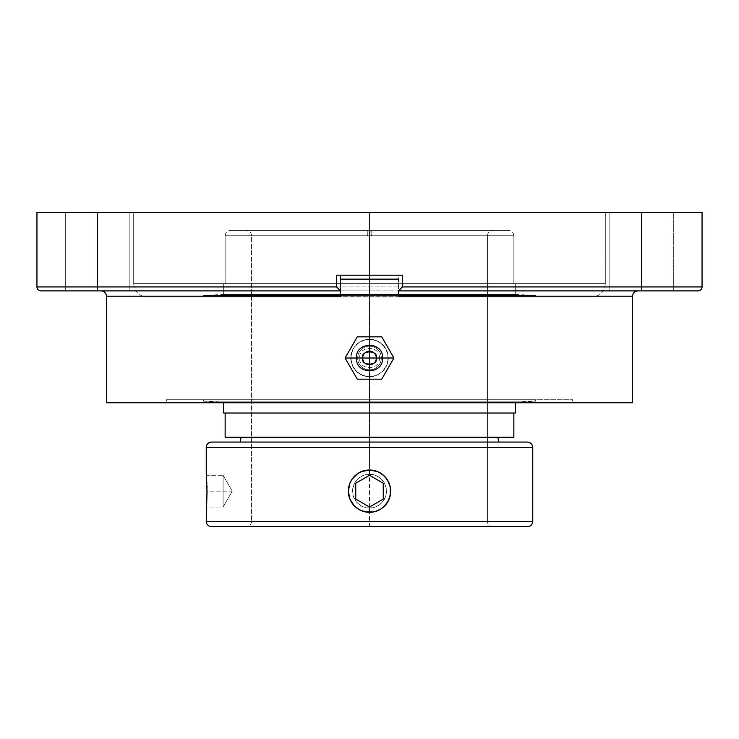 <?xml version="1.0" encoding="UTF-8"?>
<svg xmlns="http://www.w3.org/2000/svg" width="739" height="739" viewBox="0 0 739 739"><rect width="100%" height="100%" fill="white"/><g stroke="black" fill="none" stroke-linecap="round" stroke-linejoin="round"><path stroke-width="0.55" stroke-dasharray="3.69 2.77" d="M369.5 402.755L167.208 402.755L369.5 402.755L167.208 402.755L369.5 402.755L369.5 399.734L166.423 399.734L369.5 399.734L166.423 399.734L369.5 399.734L369.5 402.755L106.481 402.755L632.519 402.755L167.208 402.755L571.792 402.755L369.5 402.755L571.792 402.755L369.5 402.755L369.5 399.734L369.398 402.755L369.5 212.296L605.306 212.296L605.306 283.637L369.5 283.637L369.5 296.939L146.996 296.939L369.5 296.939L146.996 296.939L369.5 296.939L369.5 283.637L133.694 283.637L369.5 283.637L133.694 283.637L133.694 212.296L605.306 212.296L133.694 212.296L133.694 283.637L515.305 283.637L223.695 283.637L223.695 294.436L515.305 294.436L369.5 294.436L369.5 295.489L203.493 295.489L203.493 296.939L535.507 296.939L535.507 295.489L369.5 295.489L369.5 294.436L515.305 294.436L515.305 283.637L355.21 283.637L513.854 283.637L513.854 235.723L225.146 235.723L368.031 235.723L368.087 230.429L230.429 230.429L492.691 230.429L371.763 230.429L371.662 235.723L487.407 235.723L367.338 235.723L367.237 230.429L370.913 230.429L370.969 235.723L225.146 235.723L225.146 283.637L513.854 283.637L225.146 283.637L225.146 235.723L513.854 235.723L370.969 235.723L370.913 230.429L508.571 230.429L230.429 230.429L508.571 230.429L368.087 230.429L368.031 235.723L513.854 235.723L513.854 283.637L355.348 283.637L605.306 283.637L369.5 283.637L369.5 296.939L592.004 296.939L146.996 296.939L535.507 296.939L203.493 296.939L203.493 295.489L535.507 295.489L203.493 295.489L369.5 295.489L369.5 294.436L223.695 294.436L223.695 283.637L515.305 283.637L515.305 294.436L369.5 294.436L369.5 295.489L535.507 295.489L535.507 296.939L353.224 296.939L369.5 296.939L369.5 283.637L605.306 283.637L605.306 212.296L346.388 212.296L369.5 212.296L369.5 290.898L101.197 290.898M382.59 358.009L381.324 358.009A11.824 11.824 0 0 1 369.5 369.833A11.824 11.824 0 0 1 357.676 358.009L359.56 358.009L357.676 358.009A11.824 11.824 0 0 1 369.5 346.194A11.824 11.824 0 0 1 381.324 358.009L382.58 358.009L381.324 358.009A11.824 11.824 0 0 1 369.5 369.833A11.824 11.824 0 0 1 357.676 358.009L359.56 358.009L357.676 358.009A11.824 11.824 0 0 1 369.5 346.194A11.824 11.824 0 0 1 381.324 358.009L382.59 358.009M527.452 442.061A5.293 5.293 -90 0 1 532.745 447.344L532.745 447.344A5.293 5.293 90 0 0 527.452 442.061L211.548 442.061M532.754 521.411L532.736 521.411A5.293 5.293 -90 0 1 527.443 526.704L527.443 526.704A5.293 5.293 90 0 0 532.736 521.411L532.754 521.411M487.407 521.411L370.969 521.411L371.033 526.704L492.691 526.704L367.967 526.704L368.031 521.411L487.407 521.411L251.593 521.411L251.593 235.723L487.407 235.723L487.407 521.411L487.407 235.723L371.662 235.723L371.763 230.429L246.309 230.429L492.691 230.429L246.309 230.429L367.237 230.429L367.338 235.723L251.593 235.723L371.662 235.723L251.593 235.723L251.593 521.411L487.407 521.411C487.722 524.625 489.486 526.39 492.691 526.704L371.033 526.704L370.969 521.411L251.593 521.411L368.031 521.411L367.967 526.704L246.309 526.704L492.691 526.704M609.841 212.296L673.331 212.296L673.331 290.898L609.841 290.898L609.841 212.296L673.331 212.296L673.331 290.898L609.841 290.898L609.841 212.296L641.591 212.296L641.591 286.926L36.95 286.926L36.95 212.296L36.95 286.926A3.972 3.972 90 0 0 40.922 290.898L97.409 290.898L97.409 212.296L97.409 286.926L36.95 286.926A3.972 3.972 90 0 0 40.922 290.898L97.409 290.898L97.409 286.926L641.591 286.926L641.591 212.296L702.05 212.296L702.05 286.926L641.591 286.926L641.591 290.898L97.409 290.898L698.078 290.898A3.972 3.972 0 0 0 702.05 286.926L702.05 212.296L609.841 212.296L673.331 212.296L609.841 212.296L609.841 290.898L698.078 290.898A3.972 3.972 0 0 0 702.05 286.926L641.591 286.926L641.591 290.898L673.331 290.898L609.841 290.898L673.331 290.898L609.841 290.898L673.331 290.898L673.331 212.296L609.841 212.296L609.841 290.898L673.331 290.898L673.331 212.296L609.841 212.296M65.669 212.296L129.159 212.296L129.159 290.898L65.669 290.898L65.669 212.296L129.159 212.296L129.159 290.898L65.669 290.898L65.669 212.296L641.591 212.296L641.591 290.898L641.591 212.296L65.669 212.296L129.159 212.296L65.669 212.296L65.669 290.898L129.159 290.898L65.669 290.898L129.159 290.898L65.669 290.898L129.159 290.898L129.159 212.296L65.669 212.296L65.669 290.898L129.159 290.898L129.159 212.296L65.669 212.296M203.493 401.185L535.507 401.185L535.507 399.734L203.493 399.734L203.493 401.185L369.5 401.185L369.5 402.238L515.305 402.238L369.5 402.238L369.5 401.185L535.507 401.185L203.493 401.185L203.493 399.734L535.507 399.734L535.507 401.185L369.5 401.185L369.5 402.238L223.695 402.238L223.695 402.755L223.695 402.238L515.305 402.238L369.5 402.238L369.5 401.185L203.493 401.185L223.695 402.238L369.5 402.238L223.695 402.238M515.305 402.755L515.305 402.238L515.305 402.755M340.476 279.148L340.476 296.191L340.476 275.176L336.513 275.176M337.28 275.176L398.524 275.176L398.524 296.191L398.524 275.795M373.149 376.4L365.823 376.391L362.313 375.32L356.244 371.264L352.18 365.186L350.757 358.009L352.189 350.822L353.926 347.579L359.099 342.416L365.851 339.626L369.5 339.266L376.687 340.697L379.929 342.434L385.093 347.607L387.883 354.36L387.883 361.685L386.811 365.205L382.747 371.274L376.678 375.329L373.149 376.4L376.668 375.329L382.747 371.274L386.811 365.205L388.243 358.009L386.82 350.84L385.093 347.607L379.929 342.434L376.687 340.697L369.5 339.266A18.743 18.743 0 0 1 388.243 358.009A18.743 18.743 0 0 1 369.5 376.751L376.678 375.329L382.756 371.264L386.82 365.186L388.243 358.009L386.82 350.84L382.756 344.762L376.668 340.697L369.5 339.266L365.842 339.626L359.089 342.425L353.916 347.598L351.117 354.36L351.117 361.667L353.916 368.428L359.089 373.592L365.842 376.391L373.158 376.391M513.854 413.036L223.695 413.036L513.854 413.036M240.23 442.061L498.77 442.061M497.91 437.22L241.09 437.22L497.91 437.22M363.44 470.882L369.5 469.995L361.399 471.602A21.163 21.163 0 0 0 361.389 471.611L357.731 473.56L361.389 471.602A21.163 21.163 0 0 1 361.399 471.602M356.494 474.456L351.912 479.389L353.704 477.071M351.893 479.417L348.743 487.01L351.912 479.389L350.563 481.708M349.953 483.038L348.337 491.167L349.085 485.588M348.743 487.019L348.753 495.306L348.429 489.153M350.776 501.024L348.605 494.511M348.743 495.296L351.348 502.03M349.963 499.278L353.371 504.857M351.903 502.908L357.722 508.737L361.399 510.704L354.544 506.123A21.163 21.163 0 0 1 354.517 506.104L355.967 507.425M357.722 508.737L361.389 510.695A21.163 21.163 0 0 0 361.399 510.704L365.38 511.905L361.399 510.704A21.163 21.163 0 0 1 361.38 510.695L365.343 511.905L359.44 509.771M375.56 511.425L369.5 512.312A21.163 21.163 0 0 1 369.491 512.312L369.5 508.081A16.932 16.932 0 0 0 386.432 491.149A16.932 16.932 0 0 0 369.5 474.226L369.5 469.995L369.5 474.226L375.975 475.51L381.472 479.186L385.139 484.673L386.432 491.149L385.139 497.633L381.472 503.12L375.975 506.797L369.5 508.081L363.025 506.797L357.528 503.12L353.861 497.633L352.568 491.149L353.861 484.673L357.528 479.186L363.025 475.51L369.5 474.226A16.932 16.932 0 0 0 352.568 491.149A16.932 16.932 0 0 0 369.5 508.081L369.5 512.312A21.163 21.163 0 0 1 369.491 512.312L377.592 510.704M382.553 507.813L377.611 510.704L381.269 508.746L387.088 502.917L385.296 505.236M387.097 502.908L388.437 500.589M389.047 499.259L387.088 502.917L389.915 496.719M390.257 495.287L390.247 487.001L390.571 493.153M389.056 483.066L390.257 487.029L387.661 480.285M388.224 481.301L390.247 487.001L389.037 483.029L385.629 477.449M382.22 474.235L383.024 474.872M386.506 478.558L381.278 473.57L373.657 470.401L379.56 472.535M206.634 502.372L206.994 488.082L206.246 475.279L223.086 475.279L223.086 507.028L206.246 507.028L206.726 500.931M206.781 482.327L206.717 481.255M206.911 485.07L206.846 483.5M206.911 497.218L206.994 494.169M206.781 499.943L206.855 498.446M232.249 491.149L223.086 507.028L223.086 475.279L232.249 491.149L223.086 475.279L223.086 507.028L232.249 491.149L206.246 491.149M365.38 511.905L369.5 512.312L365.38 511.905M357.731 473.56L357.75 473.551A21.163 21.163 0 0 0 357.741 473.56A21.163 21.163 0 0 1 357.75 473.551L355.053 475.685M365.362 470.401A21.163 21.163 0 0 1 365.962 470.29A21.163 21.163 0 0 0 365.362 470.401L373.62 470.392L365.371 470.401L361.389 471.602L365.352 470.401M367.144 470.124A21.163 21.163 0 0 1 369.5 469.995A21.163 21.163 0 0 0 367.144 470.124M387.097 479.399L387.097 479.399A21.163 21.163 0 0 1 390.257 487.029A21.163 21.163 0 0 0 387.097 479.399L388.021 480.923M373.629 511.905A21.163 21.163 0 0 1 373.038 512.016A21.163 21.163 0 0 0 373.629 511.905L377.611 510.704L369.5 512.312L373.629 511.905M371.856 512.182A21.163 21.163 0 0 1 369.5 512.312A21.163 21.163 0 0 0 371.856 512.182M370.913 230.429L508.561 230.429C511.776 230.753 513.54 232.517 513.854 235.723M368.087 230.429L230.439 230.429C227.224 230.753 225.46 232.517 225.146 235.723M487.407 235.723C487.722 232.517 489.486 230.753 492.691 230.429L371.763 230.429M377.601 471.602L373.62 470.392L377.601 471.602M251.593 235.723C251.278 232.517 249.514 230.753 246.309 230.429L367.237 230.429M225.146 283.637L355.348 283.637L225.146 283.637M381.25 508.755L387.088 502.917L383.384 507.13M384.465 476.193L386.405 478.419M351.912 479.389L354.535 476.193L351.912 479.38M352.494 503.749L351.025 501.467M354.535 506.123L352.595 503.887M223.695 294.436L369.5 294.436L223.695 294.436L203.493 295.489M526.704 526.704L527.461 526.704M373.657 470.401L369.5 469.995M390.663 491.167L390.257 487.029M365.343 511.905L369.5 512.312M348.337 491.139L348.743 495.278M206.246 507.028L206.366 505.809L206.246 507.028L223.086 507.028L223.086 475.279L206.246 475.279M203.493 296.939L353.224 296.939L203.493 296.939M206.366 476.489L206.273 475.583M207.022 491.139L206.994 488.054M206.246 447.344L532.745 447.344L206.246 447.344M369.5 296.939L592.004 296.939L369.5 296.939L592.004 296.939L369.5 296.939L369.5 212.296M36.95 212.296L97.409 212.296L97.409 290.898L97.409 212.296L36.95 212.296M133.694 212.296L346.388 212.296L133.694 212.296M357.279 336.845L381.721 336.845L393.933 358.009L381.721 379.172L357.279 379.172L345.067 358.009L357.279 336.845L381.721 336.845L393.933 358.009L381.721 379.172L357.279 379.172L345.067 358.009L357.279 336.845M513.854 437.22L225.146 437.22L513.854 437.22M241.09 437.22L497.292 437.22L241.09 437.22M340.476 290.898L369.5 290.898M402.487 275.176L401.72 275.176M632.519 296.191L106.481 296.191L632.519 296.191M637.803 290.898L398.524 290.898M398.524 275.176L340.476 275.176M362.313 375.32L369.5 376.751A18.743 18.743 0 0 1 350.757 358.009A18.743 18.743 0 0 1 369.5 339.266L362.322 340.697L359.099 342.416L353.926 347.579L352.189 350.822L350.757 358.009L352.18 365.186L356.244 371.264L362.313 375.32M369.5 399.734L572.577 399.734L369.5 399.734M535.507 399.734L385.776 399.734L535.507 399.734M369.537 402.755L369.565 389.693L369.565 402.755M369.5 466.244L369.5 230.429M369.5 526.704L369.5 283.637M167.208 402.755L166.423 399.734M379.421 358.009C380.086 370.802 358.914 370.802 359.579 358.009C358.914 345.224 380.086 345.224 379.421 358.009M133.694 283.637C134.48 291.72 138.914 296.154 146.996 296.939M515.305 402.238L535.507 401.185M515.305 294.436L535.507 295.489M251.593 521.411C251.278 524.625 249.514 526.39 246.309 526.704M605.306 283.637C604.52 291.72 600.086 296.154 592.004 296.939M571.792 402.755L572.577 399.734"/><path stroke-width="1.11" d="M381.721 379.172L393.933 358.009L376.327 358.009A6.827 6.827 0 0 0 369.5 351.191A6.827 6.827 0 0 0 362.673 358.009L345.067 358.009L357.279 379.172L381.721 379.172L393.933 358.009L381.721 336.845L357.279 336.845L345.067 358.009L362.673 358.009C360.253 349.907 378.747 349.907 376.327 358.009L362.673 358.009L376.327 358.009C378.747 366.11 360.253 366.11 362.673 358.009A6.827 6.827 0 0 0 369.5 364.835A6.827 6.827 0 0 0 376.327 358.009L393.933 358.009L381.721 336.845L357.279 336.845L345.067 358.009L357.279 379.172L381.721 379.172M532.754 521.411L532.754 447.344L206.246 447.344L206.246 475.279L207.022 491.167L206.246 521.411L532.754 521.411C532.431 524.625 530.667 526.39 527.461 526.704L211.557 526.704A5.293 5.293 -90 0 1 206.264 521.411L532.754 521.411L532.754 447.344L206.255 447.344A5.293 5.293 -90 0 1 211.548 442.061L527.461 442.061L498.77 442.061L497.91 437.22L498.77 442.061M223.695 402.755L223.695 413.036L515.305 413.036L515.305 402.755L515.305 413.036L223.695 413.036L223.695 402.755M106.481 296.191L106.481 402.755L632.519 402.755L632.519 296.191L398.524 296.191L632.519 296.191L632.519 402.755L106.481 402.755L106.481 296.191L340.476 296.191L106.481 296.191C106.167 292.977 104.402 291.212 101.197 290.898M398.524 279.148L340.476 279.148L398.524 279.148M225.146 413.036L225.146 437.22L513.854 437.22L513.854 413.036L513.854 437.22L225.146 437.22L225.146 413.036M240.23 442.061L241.09 437.22L240.23 442.061L211.539 442.061A5.293 5.293 90 0 0 206.255 447.344L206.246 447.344C206.569 444.139 208.333 442.375 211.539 442.061L527.461 442.061C530.667 442.375 532.431 444.139 532.754 447.344M355.967 507.425L354.535 506.113A21.163 21.163 0 0 1 357.741 473.56L363.44 470.882M353.704 477.071L357.75 473.551A21.163 21.163 0 0 1 361.389 471.611A21.163 21.163 0 0 0 357.75 473.551L357.741 473.56A21.163 21.163 0 0 0 354.517 506.104L349.944 499.25L348.337 491.139L349.944 483.057L351.903 479.399L357.741 473.56M350.563 481.708L351.903 479.399M349.085 485.588L349.759 483.537M348.429 489.153L348.743 487.029M348.854 495.795L348.337 491.149M351.348 502.03L349.953 499.259M353.371 504.857L351.903 502.908M359.44 509.771L354.535 506.113A21.163 21.163 0 0 0 361.38 510.695A21.163 21.163 0 0 1 354.535 506.113M390.155 486.548L390.257 487.029A21.163 21.163 0 0 1 373.629 511.905L365.362 511.905M385.296 505.236L381.259 508.746L375.56 511.425M388.437 500.589L384.465 506.113L381.259 508.746M389.915 496.719L387.088 502.917M390.571 493.153L389.241 498.77M387.661 480.285L390.257 487.029L390.257 495.278M385.629 477.449L389.056 483.057M383.024 474.872L387.097 479.399A21.163 21.163 0 0 0 369.5 469.995L377.601 471.602L382.22 474.235M379.56 472.535L384.465 476.193M206.717 481.255L206.246 475.279L207.022 491.167L206.634 502.354M206.846 483.5L206.781 482.327M206.994 488.082L206.911 485.089M206.994 494.169L207.022 491.139L206.246 491.149M206.855 498.446L206.911 497.236M206.726 500.931L206.781 499.961M361.389 471.602L361.399 471.602A21.163 21.163 0 0 1 365.362 470.401A21.163 21.163 0 0 0 361.399 471.602L369.5 469.995A21.163 21.163 0 0 1 390.663 491.149A21.163 21.163 0 0 1 361.399 510.704L357.741 508.746M365.962 470.29A21.163 21.163 0 0 1 367.144 470.124A21.163 21.163 0 0 0 365.962 470.29M373.038 512.016A21.163 21.163 0 0 1 371.856 512.182A21.163 21.163 0 0 0 373.038 512.016M369.463 512.312L369.5 512.312A21.163 21.163 0 0 1 361.399 510.704L361.62 510.788M369.537 469.995L369.5 469.995A21.163 21.163 0 0 1 387.097 479.399M390.663 491.149L390.257 487.029A21.163 21.163 0 0 1 373.629 511.905L377.611 510.704M383.384 507.13L382.553 507.813M355.053 475.685L356.494 474.456M369.528 512.312L361.389 510.695M369.5 512.312A21.163 21.163 0 0 1 348.337 491.149A21.163 21.163 0 0 1 369.5 469.995L373.629 470.401M206.366 505.809L206.264 521.411A5.293 5.293 90 0 0 211.557 526.704L526.704 526.704M206.246 475.279L206.246 447.344M36.95 286.926L36.95 212.296L36.95 286.926L97.409 286.926L97.409 212.296L36.95 212.296L97.409 212.296L97.409 290.898L340.476 290.898L336.513 286.926L97.409 286.926L97.409 290.898L40.922 290.898A3.972 3.972 0 0 1 36.95 286.926L336.513 286.926L336.513 275.176L402.487 275.176L402.487 286.926L702.05 286.926L702.05 212.296L702.05 286.926A3.972 3.972 -90 0 1 698.078 290.898L641.591 290.898L641.591 286.926L702.05 286.926A3.972 3.972 -90 0 1 698.078 290.898L641.591 290.898L641.591 212.296L641.591 286.926L402.487 286.926L398.524 290.898L641.591 290.898L398.524 290.898L402.487 286.926L402.487 275.176L336.513 275.176L336.513 286.926L340.476 290.898L340.476 275.176L340.476 290.898L40.922 290.898A3.972 3.972 0 0 1 36.95 286.926M702.05 212.296L97.409 212.296L702.05 212.296M336.513 275.176L337.28 275.176M401.72 275.176L402.487 275.176M398.524 290.898L398.524 293.411M340.476 290.898L340.476 291.72M369.5 475.279L355.755 483.214L355.755 499.093L369.5 507.028L383.245 499.093L383.245 483.214L369.5 475.279M356.41 358.009C355.57 341.141 383.43 341.141 382.59 358.009C383.43 374.885 355.57 374.885 356.41 358.009M206.246 521.411C206.569 524.625 208.333 526.39 211.539 526.704M632.519 296.191C632.833 292.977 634.598 291.212 637.803 290.898"/></g></svg>
